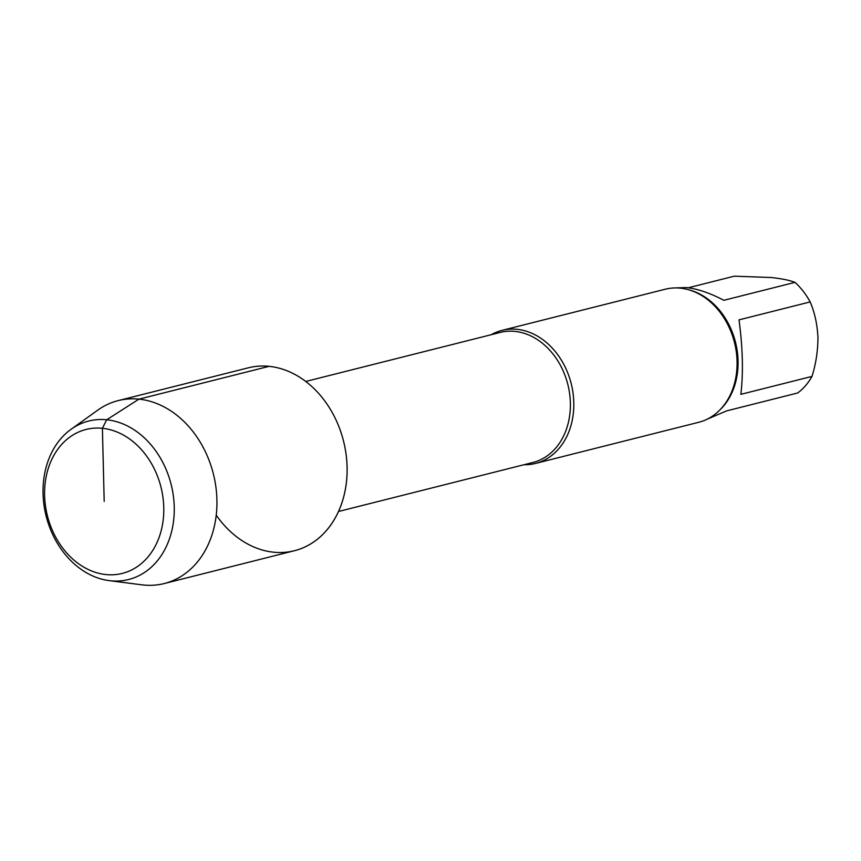 <?xml version="1.0" encoding="UTF-8"?>
<svg xmlns="http://www.w3.org/2000/svg" width="861" height="861" viewBox="0 0 861 861"><rect width="100%" height="100%" fill="white"/><g stroke="black" fill="none" stroke-linecap="round" stroke-linejoin="round"><path stroke-width="1.29" d="M811.988 376.408C815.937 363.805 817.918 350.814 817.95 337.437C817.272 324.242 814.678 312.403 810.169 301.931L739.029 319.861C742.795 348.231 743.398 373.05 740.847 394.338L811.988 376.408A67.675 53.393 -104.1 0 1 797.706 392.971L726.566 410.901L707.215 419.167M674.228 287.951L686.368 287.563C697.464 288.779 709.959 293.02 723.864 300.295L795.004 282.365C789.838 280.342 782.014 278.727 771.531 277.533L734.315 276.177L688.24 287.789M810.169 301.931A67.675 53.393 -104.1 0 0 795.004 282.365M216.251 515.201A94.323 74.423 -104.1 0 0 341.365 504.406A94.323 74.423 -104.1 0 0 269.095 366.345L138.933 399.16L106.678 419.791L102.405 428.294L104.192 501.414M523.972 464.736A68.6 54.135 -104.1 0 0 535.477 463.444A68.6 54.135 -104.1 0 0 573.028 393.068A68.6 54.135 -104.1 0 0 517.052 329.322A68.6 54.135 -104.1 0 0 501.941 330.398A68.6 54.135 -104.1 0 0 491.19 334.714M535.477 463.444L698.766 422.277A68.6 54.135 -104.1 0 0 736.876 369.369A68.6 54.135 -104.1 0 0 723.864 317.741A68.6 54.135 -104.1 0 0 680.341 288.155A68.6 54.135 -104.1 0 0 665.219 289.231L501.941 330.398M109.186 580.626L141.817 584.823A94.323 74.423 -104.1 0 0 164.257 583.543L294.419 550.728A94.323 74.423 -104.1 0 0 343.528 441.08A94.323 74.423 -104.1 0 0 248.302 367.819L118.14 400.623A94.323 74.423 -104.1 0 0 97.777 410.137L71.032 429.305A81.698 64.467 -104.1 0 0 43.05 493.601A81.698 64.467 -104.1 0 0 109.186 580.626A81.698 64.467 -104.1 0 0 171.167 484.539A81.698 64.467 -104.1 0 0 71.032 429.305M44.6 495.344A74.218 58.57 -104.1 0 0 135.532 567.786A74.218 58.57 -104.1 0 0 132.433 441.123A74.218 58.57 -104.1 0 0 44.6 495.344M164.257 583.543A94.323 74.423 -104.1 0 0 213.367 473.894A94.323 74.423 -104.1 0 0 118.14 400.623M338.513 511.488L532.937 462.475A67.05 52.908 -104.1 0 0 569.627 393.703A67.05 52.908 -104.1 0 0 514.932 331.399A67.05 52.908 -104.1 0 0 500.166 332.454L305.73 381.466M719.559 410.266A67.675 53.393 -104.1 0 0 735.498 342.258A67.675 53.393 -104.1 0 0 689.23 289.942"/></g></svg>
